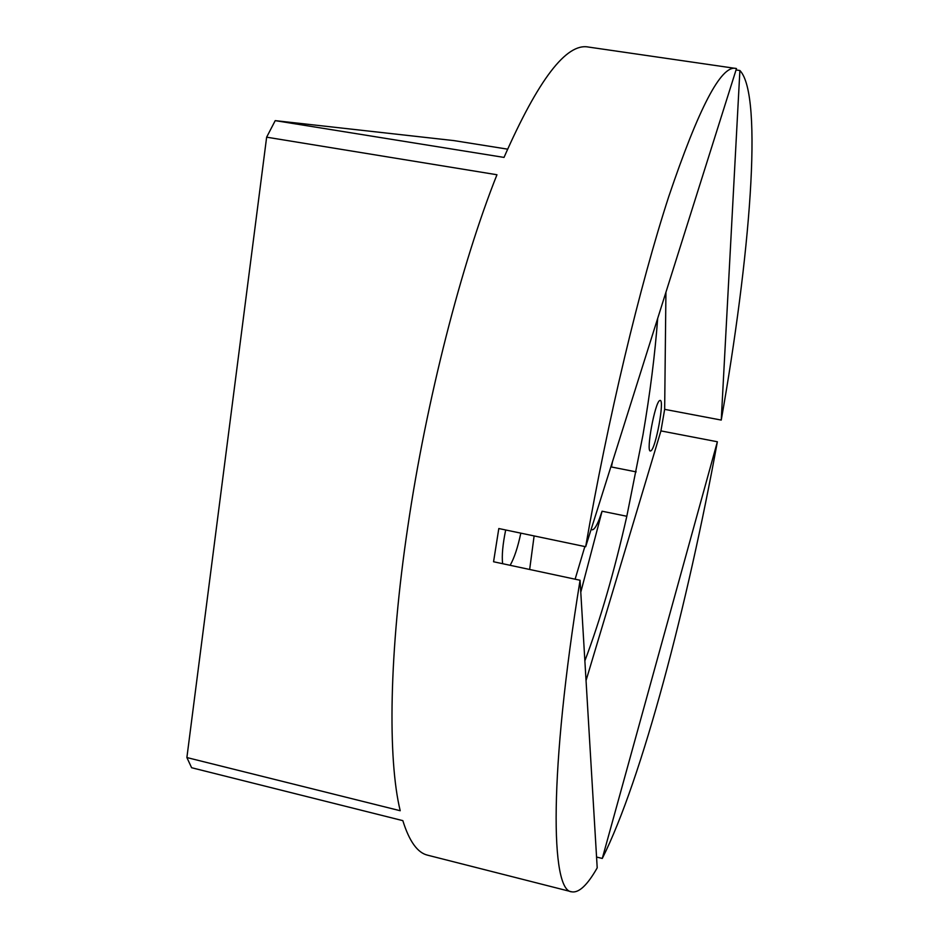 <?xml version="1.0" encoding="UTF-8"?>
<svg xmlns="http://www.w3.org/2000/svg" width="939" height="939" viewBox="0 0 939 939"><rect width="100%" height="100%" fill="white"/><g stroke="black" fill="none" stroke-linecap="round" stroke-linejoin="round"><path stroke-width="1.41" d="M602.286 858.457C641.853 779.734 687.735 604.211 717.361 441.764L602.286 858.457L596.558 857.037M717.361 441.764L660.927 430.907L586.042 680.564M580.067 580.255C548.881 772.339 550.442 891.264 571.734 891.827C578.929 893.083 587.415 885.09 597.204 867.859L580.067 580.255L493.562 561.757L498.809 528.54L585.666 546.721L736.493 68.547L588.366 47.044C566.417 42.783 538.305 79.569 504.02 157.412L275.221 120.638L266.641 137.176L496.954 174.748C461.53 263.613 426.329 400.495 407.843 526.568C388.922 653.168 387.654 759.111 400.214 810.733L186.884 757.55L266.641 137.176M571.734 891.827L427.609 855.183C417.538 852.847 409.287 841.344 402.831 820.651L191.615 767.726L186.884 757.55M665.927 292.287L664.659 409.345L721.246 420.073L739.897 70.507L736.059 69.944M585.666 546.721C607.674 419.533 639.94 285.092 668.826 196.357C698.628 108.278 720.87 65.601 735.554 68.347M739.897 70.507C763.759 95.379 749.651 259.187 721.246 420.073M664.659 409.345L660.927 430.907M534.115 535.934L529.655 569.48M580.772 592.216L602.075 511.215L626.818 516.274L642.945 435.027C650.105 393.183 655.011 354.32 657.676 318.438M584.868 660.845C600.232 620.151 614.212 571.957 626.818 516.274M636.173 471.883L611.453 466.988L612.451 461.824M575.114 579.199L584.856 546.545M659.671 400.554C654.917 402.538 645.868 451.671 650.363 451.002L651.02 450.767C655.903 447.797 664.624 400.061 660.211 400.413L659.671 400.554M510.135 565.301C514.232 558.165 517.788 547.449 520.816 533.152M505.687 529.983C502.729 544.385 501.708 555.63 502.611 563.693M591.206 529.185L592.086 529.784C593.988 529.972 596.371 526.474 599.246 519.267L602.075 511.215M611.453 466.988L611.794 463.901M507.553 149.148L454.007 140.615L275.221 120.638"/></g></svg>
